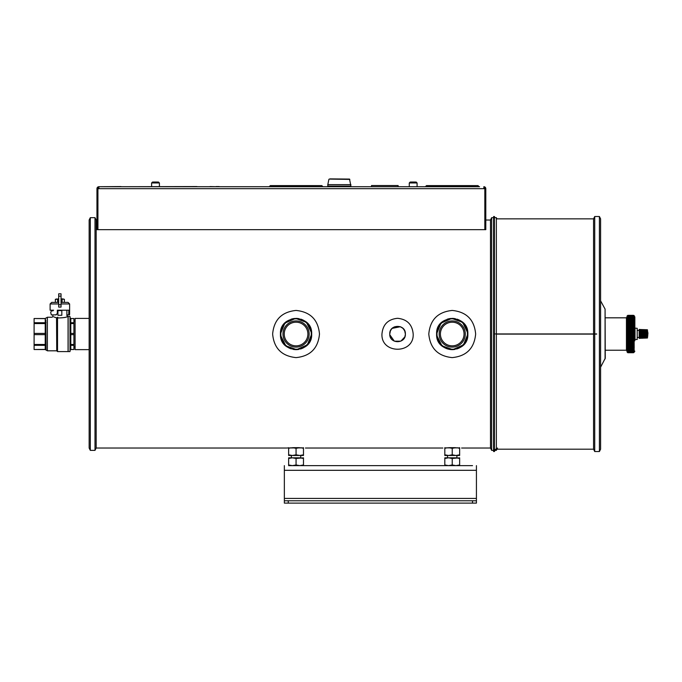 <?xml version="1.0" encoding="UTF-8"?>
<svg xmlns="http://www.w3.org/2000/svg" width="682" height="682" viewBox="0 0 682 682"><rect width="100%" height="100%" fill="white"/><g stroke="black" fill="none" stroke-linecap="round" stroke-linejoin="round"><path stroke-width="1.02" d="M89.146 349.636L75.097 349.636L75.097 318.409L89.146 318.409M75.097 349.636L75.097 318.409M294.701 318.468A15.618 15.618 0 0 0 290.984 319.253M286.483 321.691A15.618 15.618 0 0 0 280.532 332.33M280.447 333.634A15.618 15.618 0 0 0 280.447 334.018C279.441 313.737 312.697 313.771 311.674 334.018C312.706 354.273 279.424 354.316 280.447 334.018M280.473 334.956A15.618 15.618 0 0 0 280.711 336.899M281.061 338.357A15.618 15.618 0 0 0 281.291 339.099M282.979 342.552A15.618 15.618 0 0 0 286.798 346.592M287.923 347.351A15.618 15.618 0 0 0 290.276 348.528M290.651 348.673A15.618 15.618 0 0 0 291.385 348.92M292.851 349.303A15.618 15.618 0 0 0 298.938 349.372M300.395 349.022A15.618 15.618 0 0 0 306.252 345.851M307.616 344.521A15.618 15.618 0 0 0 310.566 339.807M310.711 339.431A15.618 15.618 0 0 0 310.958 338.698M311.342 337.24A15.618 15.618 0 0 0 311.674 334.027M311.665 333.353A15.618 15.618 0 0 0 311.41 331.128M311.06 329.67A15.618 15.618 0 0 0 309.031 325.331M306.55 322.45A15.618 15.618 0 0 0 301.828 319.508M301.461 319.372A15.618 15.618 0 0 0 300.719 319.116M299.262 318.741A15.618 15.618 0 0 0 296.065 318.409M296.065 320.949A13.077 13.077 0 0 0 284.735 340.557A13.077 13.077 0 0 0 307.386 340.557A13.077 13.077 0 0 0 296.065 320.949M296.065 318.792A15.226 15.226 0 0 0 282.877 341.639A15.226 15.226 0 0 0 309.244 341.639A15.226 15.226 0 0 0 296.065 318.792M296.065 322.194A11.824 11.824 0 0 0 285.818 339.934A11.824 11.824 0 0 0 306.303 339.934A11.824 11.824 0 0 0 296.065 322.194M449.438 447.673L455.013 447.673L449.438 447.673M298.852 447.673L293.269 447.673L298.852 447.673M450.87 318.468A15.618 15.618 0 0 0 447.145 319.253M442.644 321.691A15.618 15.618 0 0 0 436.702 332.33M436.616 333.634A15.618 15.618 0 0 0 436.608 334.018C435.602 313.737 468.866 313.771 467.843 334.018L467.775 335.467M436.633 334.956A15.618 15.618 0 0 0 436.872 336.899M437.222 338.357A15.618 15.618 0 0 0 437.46 339.099M439.14 342.552A15.618 15.618 0 0 0 442.959 346.592M444.093 347.351A15.618 15.618 0 0 0 446.446 348.528M446.812 348.673A15.618 15.618 0 0 0 447.554 348.92M449.012 349.303A15.618 15.618 0 0 0 455.099 349.372M456.565 349.022A15.618 15.618 0 0 0 462.422 345.851M463.786 344.521A15.618 15.618 0 0 0 466.735 339.807M466.872 339.431A15.618 15.618 0 0 0 467.127 338.698M467.511 337.24A15.618 15.618 0 0 0 467.843 334.027C468.875 354.273 435.593 354.316 436.608 334.018M467.826 333.353A15.618 15.618 0 0 0 467.571 331.128M467.221 329.67A15.618 15.618 0 0 0 465.201 325.331M462.711 322.45A15.618 15.618 0 0 0 457.997 319.508M457.622 319.372A15.618 15.618 0 0 0 456.889 319.116M455.431 318.741A15.618 15.618 0 0 0 452.226 318.409M452.226 320.949A13.077 13.077 0 0 0 440.904 340.557A13.077 13.077 0 0 0 463.547 340.557A13.077 13.077 0 0 0 452.226 320.949M452.226 318.792A15.226 15.226 0 0 0 439.038 341.639A15.226 15.226 0 0 0 465.414 341.639A15.226 15.226 0 0 0 452.226 318.792M452.226 322.194A11.824 11.824 0 0 0 441.987 339.934A11.824 11.824 0 0 0 462.464 339.934A11.824 11.824 0 0 0 452.226 322.194M478.773 186.715L425.679 186.408L426.455 185.623L476.045 185.623M478.773 186.408L477.997 185.623L426.455 185.623M322.612 186.715L269.509 186.408L270.294 185.623L321.827 185.623L322.612 186.408M319.875 185.623L272.246 185.623M58.695 303.959L50.11 303.959L50.11 310.208L53.597 310.208L51.346 310.992L50.698 312.552L51.346 314.888L55.864 314.888L57.544 313.328L56.069 314.888L52.088 314.888M57.544 313.328L57.544 310.208M68.729 314.888L66.896 314.888L69.521 314.888L68.729 314.888L68.848 310.208M68.848 313.567L69.624 313.328L69.624 310.208L57.339 310.208L57.339 313.328M69.521 314.888L69.632 313.891M61.039 299.031L64.372 299.279L64.372 302.399L68.064 302.399L61.039 302.399M58.695 302.399L51.67 302.399L50.11 303.959M58.695 298.887L55.361 299.279L57.612 299.279L57.612 302.399M62.122 299.279L62.122 302.399M61.039 298.887L63.247 298.929M57.612 299.279L56.487 298.929M55.361 299.279L55.361 302.399M56.742 318.647L57.527 317.965L57.527 351.588L56.742 350.812L56.538 317.855C51.696 316.107 51.696 316.107 56.538 317.855L53.827 316.917M53.068 316.567L52.062 317.232L47.373 317.232L45.217 318.63L34.1 318.52L34.1 349.525L45.217 349.414L46.052 350.088L45.813 319.952M56.538 317.855L57.757 317.249C69.359 315.851 69.359 315.851 57.757 317.249L57.527 317.965C63.315 317.88 66.7 317.377 67.671 316.457C66.708 317.377 63.324 317.88 57.527 317.965M56.742 318.69C50.647 316.908 50.647 316.908 56.742 318.69M70.016 316.457L70.016 351.588L68.14 351.588L68.14 316.457L70.016 316.457M73.92 322.722L73.92 318.52L70.8 318.63L70.8 322.722L73.92 322.722L73.92 349.525L70.8 349.414L70.016 350.505L70.8 349.525L73.92 349.525M57.527 351.588L68.064 351.588L68.064 316.457L66.896 315.672L66.896 310.208M34.1 333.421L45.217 333.421L46.052 334.018L45.217 334.623L45.217 323.566L46.052 322.663L45.217 322.722L45.217 318.63M34.1 334.623L45.217 334.623L45.217 344.478L46.052 345.382L45.217 345.322L45.217 344.478L34.1 344.478M73.92 318.52L70.8 318.52L70.016 317.539L70.8 318.63M73.92 333.421L70.8 333.421L70.8 334.623L70.016 334.018L70.8 333.421L70.8 323.566L70.016 322.364L70.8 322.722L70.8 323.566L73.92 323.566M73.92 334.623L70.8 334.623L70.8 345.322L70.016 345.672L70.8 344.478L73.92 344.478M34.1 323.566L45.217 323.566L45.217 322.722L34.1 322.722M45.217 349.414L45.217 345.322L34.1 345.322M57.919 315.28L57.919 310.6L61.823 310.6L61.823 315.28L57.919 315.28M61.039 293.806L58.695 293.806L58.695 307.088L61.039 307.088L61.039 293.806M196.962 186.561L120.978 186.715M120.978 186.561L98.907 186.715A1.952 1.952 0 0 0 96.955 188.667L97.731 188.667L97.731 229.655L96.955 229.655L96.955 188.667M210.056 186.561L216.092 186.715M268.734 186.715L219.144 186.715M219.144 186.561L216.092 186.561M350.838 186.092L350.838 186.715L371.52 186.715L371.52 185.538L398.126 185.538L398.126 186.715M303.481 447.673L303.481 455.482L299.773 455.482L303.481 454.817M288.639 455.482L288.639 454.817L292.348 455.482L296.065 454.817L299.773 455.482L288.639 455.482M288.639 447.673L288.639 454.817M292.348 447.673L296.065 448.33L296.065 454.817M288.639 448.33L291.197 447.742M300.924 447.742L303.481 448.33M296.065 448.33L299.773 447.673M415.44 182.026L410.931 182.026M323.387 186.715L327.88 186.715L327.88 186.092M398.348 186.715L409.277 186.715L409.277 182.964L410.214 182.026M409.277 182.964L417.086 182.964L417.086 186.715L424.895 186.715M479.557 186.715L98.907 186.715L98.907 188.667L97.927 188.667L97.927 229.655L484.825 229.655L484.825 188.667L98.907 188.667M485.797 188.667L485.021 188.667L485.021 229.655L485.797 229.655L485.797 188.667A1.952 1.952 0 0 0 483.845 186.715L483.845 188.667M98.907 187.49A1.168 1.168 0 0 0 97.731 188.667M485.021 188.667A1.168 1.168 0 0 0 483.845 187.49M287.173 447.98L303.481 447.878M444.809 447.878L459.642 447.878M286.687 448.023L96.171 448.023L96.171 220.022L96.955 220.022L96.171 220.022L95.003 217.677L90.314 217.677L90.314 450.367L89.146 448.023L89.146 220.022L90.314 217.677M461.595 448.023L490.486 448.023L490.486 220.022L485.797 220.022L490.486 220.022L491.654 217.677L491.654 450.367L493.606 450.367M405.364 334.478L404.878 336.772M404.793 336.976L400.922 341.077M400.709 341.171L394.477 341.188M394.29 341.111L389.797 334.777M390.385 330.958L389.763 334.018L390.275 331.23M390.488 330.736L391.587 328.997M392.184 328.366L400.351 326.729M400.522 326.797L402.951 328.366M404.724 330.906L405.372 334.018C405.807 323.976 389.362 323.941 389.763 333.984M404.776 331.026L403.215 328.63M394.554 326.823L392.167 328.383M311.648 333.055L306.457 322.364L295.63 318.409L284.871 323.132L280.447 333.924M280.49 335.22L285.826 345.817L296.619 349.627L307.335 344.828L311.674 334.069M310.481 340.02L309.943 341.179M309.747 341.537L309.142 342.552M303.038 347.99L302.169 348.391M297.744 349.551L296.431 349.636M285.093 345.143L283.124 342.773M467.809 333.055L462.618 322.364L451.791 318.409L441.032 323.132L436.608 333.924M436.651 335.22L441.987 345.817L452.788 349.627L463.504 344.828L467.843 334.069M466.641 340.02L466.104 341.179M465.917 341.537L465.312 342.552M463.317 345.015L462.711 345.595M462.064 346.149L460.972 346.959M459.199 347.99L458.219 348.442M453.914 349.551L452.601 349.636M448.398 349.158L447.878 349.022M447.145 348.792L446.241 348.451M441.263 345.143L439.285 342.765M436.702 335.715L436.616 334.41M436.616 333.524L436.668 332.671M439.489 324.982L440.419 323.805M440.99 323.174L441.518 322.654M452.422 318.409L453.573 318.46M458.364 319.662L459.37 320.139M465.218 325.348L466.641 328.008M389.848 335.194C390.812 343.864 404.392 343.813 405.296 335.143M405.372 334.018L405.372 334.018C405.884 323.89 389.252 323.89 389.763 334.027C389.26 344.18 405.901 344.129 405.372 334.018M391.545 329.048L392.61 327.991M402.602 328.051L403.096 328.502M403.139 328.545L403.727 329.218M397.572 318.298C407.086 319.261 412.295 324.496 413.181 334.018C414.213 354.299 380.923 354.282 381.954 334.027C382.841 324.496 388.049 319.253 397.572 318.298M452.234 310.438C466.539 311.913 474.348 319.773 475.652 334.018C474.288 348.34 466.471 356.2 452.192 357.607C437.912 356.14 430.12 348.28 428.799 334.027C430.095 319.773 437.904 311.913 452.234 310.438M296.073 310.438C310.378 311.913 318.179 319.773 319.483 334.018C318.127 348.332 310.31 356.192 296.039 357.607C281.726 356.115 273.925 348.255 272.638 334.027C273.942 319.764 281.751 311.904 296.073 310.438M497.51 448.023L496.343 450.367L496.343 217.677L494.979 217.677L494.39 216.509L493.606 216.509L493.606 333.941L494.39 333.941L494.39 216.509M96.171 448.023L95.003 450.367L95.003 217.677M459.642 458.483L455.934 457.818L444.809 457.818L444.809 458.483L448.517 457.818L452.226 458.483L459.642 457.818L459.642 465.627M459.208 465.627L444.809 465.627L444.809 464.971L448.517 465.627L452.226 464.971L455.934 465.627L459.642 464.971M444.809 458.483L444.809 464.971M452.226 458.483L452.226 464.971M157.764 182.026L153.262 182.026M303.481 458.483L299.773 457.818L288.639 457.818L288.639 458.483L292.348 457.818L296.065 458.483L303.481 457.818L303.481 465.627M292.348 465.627L288.639 465.627L288.639 464.971L292.348 465.627L296.065 464.971L299.773 465.627L303.481 464.971M288.639 458.483L288.639 464.971M296.065 458.483L296.065 464.971M596.682 333.941L496.343 333.941M595.019 333.941L593.553 333.941L593.553 218.854L496.343 218.854M496.343 449.191L593.553 449.191L593.553 334.103L496.343 334.103M599.41 216.509L600.586 218.854L600.586 449.191L599.41 451.535L599.41 216.509L594.73 216.509L594.73 333.941L593.843 333.941M596.682 334.103L593.553 334.103L594.73 334.103L594.73 451.535L599.41 451.535M495.558 333.941L494.39 333.941M494.39 451.535L494.39 334.103L493.606 334.103L493.606 451.535L494.39 451.535L495.558 449.191M593.843 334.103L595.019 334.103M605.079 358.971L605.079 309.074L605.266 358.221L600.586 367.206M605.266 317.821L626.443 317.821L626.443 350.224L627.048 351.204M627.005 351.204L627.005 316.84L626.443 317.821M627.005 316.84L627.44 316.84M627.508 316.312L627.713 316.175A61.107 27.57 0 0 0 627.508 316.312L627.508 316.175A61.107 51.15 180 0 1 627.687 315.954L627.687 315.834A61.107 31.764 -0 0 0 627.508 315.971L627.508 315.877A61.107 48.371 180 0 1 627.687 315.664L627.687 315.587A61.107 35.762 0 0 0 627.508 315.74L627.508 315.689A61.107 45.285 180 0 1 627.687 315.493L627.687 315.451A61.107 39.539 0 0 0 627.508 315.63L627.508 315.613A61.107 41.926 180 0 1 627.687 315.434L627.048 316.064L627.048 351.98L627.713 352.637M627.585 352.313L627.508 352.313A61.107 46.342 180 0 0 627.687 352.509L634.072 352.313M627.653 352.083L627.508 352.083A61.107 49.326 180 0 0 627.687 352.296L633.945 352.083M627.755 351.75L627.508 351.75A61.107 52.003 180 0 0 627.687 351.972L633.655 351.75M627.508 351.119L627.508 351.307A61.107 54.355 180 0 0 627.687 351.537L634.2 351.119L627.508 351.119A61.107 21.73 -0 0 0 627.687 351.213L627.687 351.213M627.508 350.531L627.508 350.753A61.107 56.376 180 0 0 627.687 351L633.868 351L634.2 350.531L627.508 350.531A61.107 17.178 0 0 0 627.687 350.599L627.687 350.599M627.508 349.832L627.508 350.096A61.107 58.055 180 0 0 627.687 350.352L633.868 350.352L634.2 349.832L627.508 349.832A61.107 12.523 -0 0 0 627.687 349.892L627.687 349.892M627.508 349.048L627.508 349.346A61.107 59.368 180 0 0 627.687 349.602L633.868 349.602L634.2 349.048L627.508 349.048A61.107 7.792 0 0 0 627.687 349.082L627.687 349.082M627.508 348.17L627.508 348.493A61.107 60.323 180 0 0 627.687 348.758L633.868 348.758L634.2 348.17L627.508 348.17A61.107 3.018 0 0 0 627.687 348.178L633.8 348.178M627.508 319.577L627.508 319.577A61.107 4.604 -0 0 1 627.687 319.56L627.687 319.901A61.107 60.749 180 0 0 627.508 320.165L627.687 320.898A61.107 61.082 180 0 0 627.508 321.162L627.508 321.537A61.107 4.987 -0 0 0 627.687 321.563L627.687 321.972A61.107 61.03 0 0 0 627.508 322.236L627.508 322.637A61.107 9.753 -0 0 0 627.687 322.68L627.687 323.115A61.107 60.604 -0 0 0 627.508 323.379L627.508 323.814A61.107 14.45 -0 0 0 627.687 323.873L627.687 324.334A61.107 59.811 -0 0 0 627.508 324.589L627.508 325.041A61.107 19.062 -0 0 0 627.687 325.126L627.687 325.604A61.107 58.643 0 0 0 627.508 325.86L627.508 326.337A61.107 23.563 0 0 0 627.687 326.439L627.687 326.934A61.107 57.109 -0 0 0 627.508 327.181L627.508 327.667A61.107 27.911 0 0 0 627.687 327.795L627.687 328.306A61.107 55.233 0 0 0 627.508 328.545L627.508 329.048A61.107 32.088 0 0 0 627.687 329.184L627.687 329.713A61.107 53.008 -0 0 0 627.508 329.943L627.508 330.455A61.107 36.069 -0 0 0 627.687 330.608L627.687 331.145A61.107 50.459 0 0 0 627.508 331.367L627.508 331.878A61.107 39.829 -0 0 0 627.687 332.049L627.687 332.594A61.107 47.604 0 0 0 627.508 332.799L627.508 333.319A61.107 43.341 0 0 0 627.687 333.507L627.687 334.052A61.107 44.449 -0 0 0 627.508 334.248L627.508 334.768A61.107 46.589 -0 0 0 627.687 334.973L627.687 335.51A61.107 41.022 -0 0 0 627.508 335.689L627.508 336.209A61.107 49.547 0 0 0 627.687 336.422L627.687 336.959A61.107 37.34 -0 0 0 627.508 337.121L627.508 337.633A61.107 52.199 -0 0 0 627.687 337.863L627.687 338.391A61.107 33.435 0 0 0 627.508 338.536L627.508 339.039A61.107 54.534 -0 0 0 627.687 339.278L627.687 339.798A61.107 29.317 -0 0 0 627.508 339.926L627.508 340.412A61.107 56.529 -0 0 0 627.687 340.659L627.687 341.162A61.107 25.021 0 0 0 627.508 341.273L627.508 341.75A61.107 58.175 0 0 0 627.687 342.006L627.687 342.492A61.107 20.571 0 0 0 627.508 342.577L627.508 343.037A61.107 59.462 0 0 0 627.687 343.293L627.687 343.762A61.107 15.993 -0 0 0 627.508 343.83L627.508 344.265A61.107 60.383 -0 0 0 627.687 344.529L627.687 344.973A61.107 11.313 -0 0 0 627.508 345.024L627.508 345.433A61.107 60.928 0 0 0 627.687 345.706L627.687 346.124A61.107 6.564 0 0 0 627.508 346.149L627.508 346.533A61.107 61.107 180 0 0 627.687 346.797L627.687 347.189A61.107 1.782 -0 0 0 627.508 347.198L627.508 347.556A61.107 60.903 180 0 0 627.687 347.82L633.834 348.178M627.687 347.189L634.2 347.198L633.868 347.82L627.687 348.178M633.817 319.551L627.687 319.901L634.2 320.165L633.297 320.625L634.2 321.162L633.297 321.691L634.2 322.236L633.297 322.833L634.2 323.814L633.297 324.044L634.269 325.007L633.297 325.314L634.2 325.86L633.297 326.644L634.2 327.181L633.297 328.016L634.2 328.545L633.297 329.423L634.2 329.943L633.297 330.855L634.2 331.367L633.297 332.313L634.2 332.799L633.297 333.779L634.2 334.248L633.297 335.246L634.2 335.689L633.297 336.703L634.2 337.121L633.297 338.153L634.2 338.536L633.297 339.568L634.2 339.926L633.297 340.957L634.2 341.273L633.297 342.296L634.2 342.577L633.297 343.583L634.2 343.83L633.297 344.819L634.2 345.024L633.297 345.979L634.2 346.149L633.297 347.07L633.868 347.189M627.508 319.261A61.107 60.05 180 0 1 627.687 318.997L633.868 318.997L634.2 319.577L627.508 319.261M627.687 318.682L627.687 318.682A61.107 9.369 0 0 0 627.508 318.724L627.508 318.443A61.107 58.976 180 0 1 627.687 318.187L634.2 317.965M627.508 318.724L634.2 318.724L633.868 318.187M627.687 317.906L627.687 317.906A61.107 14.075 -0 0 0 627.508 317.965L627.508 317.718A61.107 57.535 180 0 1 627.687 317.471L634.2 317.309M627.508 317.965L633.868 317.471M627.687 317.232L627.687 317.232A61.107 18.695 -0 0 0 627.508 317.309L627.508 317.096A61.107 55.745 180 0 1 627.687 316.857L634.2 316.755M627.508 317.309L633.868 316.857M627.687 316.653L627.687 316.653A61.107 23.205 -0 0 0 627.508 316.755L627.508 316.584A61.107 53.614 180 0 1 627.687 316.346L634.2 316.584L627.508 316.755M627.687 315.834L633.808 316.175M627.687 315.587L634.2 315.74M627.687 315.451L634.2 315.63M633.868 347.82L633.297 348.084L634.2 348.17M633.297 348.084L633.868 348.178M633.868 348.758L633.297 349.005L634.2 349.048M633.297 349.005L633.868 349.082M633.868 349.602L633.297 349.84L634.2 349.832M633.297 349.84L633.868 349.892M633.297 350.574L633.868 350.352M633.297 351.204L633.868 351M633.297 351.733L633.868 351.537M633.297 352.151L633.868 352.108M633.297 352.449L633.868 352.389M633.297 352.645L633.868 352.56M634.857 340.787L634.857 316.883L633.297 315.323L634.183 315.613M633.297 315.365L633.868 315.451M633.297 315.519L633.868 315.587M633.297 315.783L633.868 315.954M633.297 316.167L633.868 316.346M633.297 316.653L633.868 316.653M633.297 317.249L633.868 317.232M633.297 317.948L633.868 317.906M633.297 318.75L633.868 318.997M633.297 319.645L633.868 319.901M634.857 316.883L634.857 329.824M635.019 339.517L634.857 328.136L637.201 328.306L637.201 339.491L635.019 339.517L635.019 328.289M637.201 330.386L647.423 330.736L647.508 336.166A11.279 11.253 -156.6 0 1 647.44 336.286L647.389 336.84L639.153 337.036L647.423 337.24A11.355 0.682 178.4 0 0 647.508 337.223L647.508 337.326A11.355 10.648 -4.6 0 1 647.423 337.462L647.508 337.59A11.355 10 -3.4 0 1 647.423 337.718L647.508 337.786A11.355 9.147 -2.7 0 1 647.423 337.897L642.359 338.238M639.153 330.958L647.423 331.137M647.389 331.503L639.153 331.58L647.423 331.597M647.389 331.998L639.153 332.117L647.423 332.091M647.389 332.535L639.153 332.68L647.423 332.628M647.389 333.097L639.153 333.268L647.423 333.183M647.389 333.668L639.153 333.873L647.423 333.754M647.389 334.257L639.153 334.478L647.423 334.333M647.389 334.828L639.153 334.657L639.153 335.638L647.423 335.442M647.389 335.911L639.153 336.166L647.423 335.962M647.389 336.397L639.153 336.661L647.423 336.439M639.153 337.036L647.508 336.874M647.423 337.539L639.153 337.812L647.397 337.547L639.153 337.812L639.153 337.215L647.423 337.24M647.508 333.489L639.153 333.455L647.508 333.31M647.508 332.935L639.153 332.859L647.508 332.756M647.508 332.398L639.153 332.287L647.508 332.228M647.508 331.895L639.153 331.742L647.508 331.733M647.508 331.426L639.153 331.239L647.508 331.282M647.423 331.017L639.153 330.668L647.508 330.881M647.397 330.318L639.153 330.054L639.153 330.531M639.153 330.054L647.423 330.131L647.423 330.736M644.899 329.986L647.423 330.131M647.423 329.815L639.153 329.628L647.508 329.96A11.355 4.927 -178.2 0 0 647.423 329.892L647.423 329.935M639.153 329.483L647.389 329.764L639.153 329.534M639.153 330.088L647.423 330.403M639.153 337.778L639.153 338.349M639.153 338.332L647.423 337.999A11.355 6.948 -2 0 0 647.508 337.931L644.891 338.136M641.046 337.991L639.153 337.999M647.508 337.002L639.153 337.096M647.508 336.61L639.153 336.797L647.508 336.465M647.508 336.166L639.153 336.328L647.508 336.013M647.508 335.68L639.153 335.8L647.508 335.51M639.153 334.888L639.153 335.57M647.508 334.615L639.153 334.657L647.508 334.427M647.508 334.052L639.153 334.061L647.508 333.865M647.389 335.382L639.153 335.484M639.153 330.855L647.389 331.051M647.423 330.634L639.153 330.438M639.153 330.003L647.508 330.344M639.153 329.781L647.508 330.114M647.389 337.957L639.153 338.238L647.423 337.94M647.508 337.513L639.153 337.854M647.508 337.223L639.153 337.573M647.406 329.773L647.508 337.931M647.747 331.759L647.747 332.671M647.9 333.123L647.9 332.671M647.747 334.18L647.747 336.243M647.9 334.18L647.9 333.387M459.642 447.673L459.642 455.482L455.934 455.482L459.642 454.817M444.809 455.482L444.809 454.817L448.517 455.482L452.226 454.817L455.934 455.482L444.809 455.482M444.809 447.673L444.809 454.817M448.517 447.673L452.226 448.33L452.226 454.817M444.809 448.33L447.358 447.742M457.085 447.742L459.642 448.33M452.226 448.33L455.934 447.673M444.809 465.627L316.363 465.627M288.639 465.627L472.524 465.627M288.256 503.111L476.428 503.111L476.428 500.767L288.256 500.767L288.256 503.111L284.351 503.111L284.351 498.423L476.428 498.423L476.428 470.316L284.351 470.316L284.351 498.423M284.351 465.627L284.351 470.316M476.428 465.627L476.428 470.316M476.428 500.767L476.428 498.423M288.256 500.767L284.351 500.767M330.054 178.889L349.525 179.085L330.054 178.889M350.915 184.634L327.803 184.634L327.803 186.092L350.915 186.092L349.525 179.085M69.624 313.584L69.624 303.959L61.039 303.959M56.742 350.812L47.373 350.812L47.373 317.232M73.92 345.322L70.8 345.322L70.8 349.414M61.039 304.743L58.695 304.743M61.039 296.15L58.695 296.15M159.418 186.638L159.418 182.964L151.609 182.964L152.546 182.026M626.818 317.531L626.818 350.514M627.508 342.577L634.2 342.577M627.508 343.037L634.2 343.037M627.687 343.293L633.868 343.293M627.687 343.762L633.868 343.762M627.508 343.83L634.2 343.83M627.508 344.265L634.2 344.265M627.687 344.529L633.868 344.529M627.687 344.973L633.868 344.973M627.508 345.024L634.2 345.024M627.508 345.433L634.2 345.433M627.687 345.706L633.868 345.706M627.687 346.124L633.868 346.124M627.508 346.149L634.2 346.149M627.508 346.533L634.2 346.533M627.687 346.797L633.868 346.797M627.508 347.198L634.2 347.198M627.508 347.556L634.2 347.556M627.764 349.892L633.569 349.892M627.781 350.599L633.45 350.599M633.578 351.239L627.764 351.239L633.331 351.213M627.79 351.716L633.39 351.716M627.781 352.108L633.51 352.108M627.755 352.389L633.629 352.389M627.73 352.56L633.74 352.56M627.721 315.451L633.774 315.451M627.747 315.587L633.663 315.587M627.772 315.834L633.544 315.834M627.79 316.184L633.425 316.184M627.79 316.653L633.305 316.653M627.79 317.232L633.408 317.232M627.772 317.906L633.527 317.906M627.721 319.56L633.757 319.56M627.508 320.165L634.2 320.165M627.508 320.514L634.2 320.514M627.687 320.514L633.868 320.514M627.687 320.898L633.868 320.898M627.508 321.162L634.2 321.162M627.508 321.537L634.2 321.537M627.687 321.563L633.868 321.563M627.687 321.972L633.868 321.972M627.508 322.236L634.2 322.236M627.508 322.637L634.2 322.637M627.687 322.68L633.868 322.68M627.687 323.115L633.868 323.115M627.508 323.379L634.2 323.379M627.508 323.814L634.2 323.814M627.687 323.873L633.868 323.873M627.687 324.334L633.868 324.334M627.508 324.589L634.2 324.589M627.508 325.041L634.2 325.041M627.687 325.126L633.868 325.126M627.687 325.604L633.868 325.604M627.508 325.86L634.2 325.86M627.508 326.337L634.2 326.337M627.687 326.439L633.868 326.439M627.687 326.934L633.868 326.934M627.508 327.181L634.2 327.181M627.508 327.667L634.2 327.667M627.687 327.795L633.868 327.795M627.687 328.306L633.868 328.306M627.508 328.545L634.2 328.545M627.508 329.048L634.2 329.048M627.687 329.184L633.868 329.184M627.687 329.713L633.868 329.713M627.508 329.943L634.2 329.943M627.508 330.455L634.2 330.455M627.687 330.608L633.868 330.608M627.687 331.145L633.868 331.145M627.508 331.367L634.2 331.367M627.508 331.878L634.2 331.878M627.687 332.049L633.868 332.049M627.687 332.594L633.868 332.594M627.508 332.799L634.2 332.799M627.508 333.319L634.2 333.319M627.687 333.507L633.868 333.507M627.687 334.052L633.868 334.052M627.508 334.248L634.2 334.248M627.508 334.768L634.2 334.768M627.687 334.973L633.868 334.973M627.687 335.51L633.868 335.51M627.508 335.689L634.2 335.689M627.508 336.209L634.2 336.209M627.687 336.422L633.868 336.422M627.687 336.959L633.868 336.959M627.508 337.121L634.2 337.121M627.508 337.633L634.2 337.633M627.687 337.863L633.868 337.863M627.687 338.391L633.868 338.391M627.508 338.536L634.2 338.536M627.508 339.039L634.2 339.039M627.687 339.278L633.868 339.278M627.687 339.798L633.868 339.798M627.508 339.926L634.2 339.926M627.508 340.412L634.2 340.412M627.687 340.659L633.868 340.659M627.687 341.162L633.868 341.162M627.508 341.273L634.2 341.273M627.508 341.75L634.2 341.75M627.687 342.006L633.868 342.006M627.687 342.492L633.868 342.492M639.153 336.942L647.423 336.755M639.153 336.465L647.423 336.311M639.153 335.945L647.423 335.817M639.153 335.373L647.423 335.297M639.153 335.246L647.508 335.16M639.153 335.067L647.508 334.981M639.153 334.981L647.423 334.896M639.153 334.785L647.423 334.743M639.153 334.171L647.423 334.171M639.153 333.558L647.423 333.592M639.153 332.952L647.423 333.021M639.153 332.356L647.423 332.475M639.153 331.793L647.423 331.946M639.153 331.282L647.423 331.461M639.153 330.796L647.508 331.009M639.153 330.301L647.508 330.54M639.153 338.178L647.423 337.897M639.153 337.982L647.423 337.718M639.153 337.709L647.423 337.462M639.153 337.36L647.423 337.138M472.524 503.111L472.524 500.767M349.84 179.4L329.193 179.085M69.624 303.959L68.064 302.399M52.838 310.208L52.838 310.949M52.838 314.888L52.838 316.457M73.92 347.002L74.705 347.002M73.92 321.043L74.705 321.043M47.373 350.812L45.217 349.525L34.1 349.525M34.1 318.52L45.217 318.52L46.052 317.957M417.086 182.964L416.148 182.026M291.376 455.482L291.376 457.818M300.745 455.482L300.745 457.818M442.857 448.023L305.434 448.023M496.931 218.854L496.343 217.677M493.606 217.677L491.654 217.677M496.343 450.367L494.39 450.367M490.486 448.023L491.654 450.367M95.003 450.367L90.314 450.367M447.537 455.482L447.537 457.818M456.914 455.482L456.914 457.818M151.609 186.638L151.609 182.964M159.418 182.964L158.48 182.026M593.553 449.191L594.73 451.535M593.553 218.854L594.73 216.509M605.079 309.074L600.586 300.839M605.266 350.224L626.443 350.224M627.73 349.9L633.697 349.9M627.747 350.616L633.638 350.616M627.772 351.75L633.527 351.75M627.781 352.159L633.467 352.159M627.79 352.458L633.416 352.458M627.79 352.645L633.373 352.645M627.79 352.722L633.305 352.722M633.348 315.357L627.79 315.357L633.305 315.323M627.79 315.51L633.399 315.51M627.781 315.775L633.45 315.775M627.772 316.15L633.501 316.15M627.764 316.627L633.561 316.627M627.755 317.207L633.621 317.207M627.738 317.897L633.68 317.897M633.8 352.637L634.857 351.162M637.201 337.411L639.153 337.411M639.153 329.449L640.415 329.491M327.803 184.634L328.877 179.4"/></g></svg>
